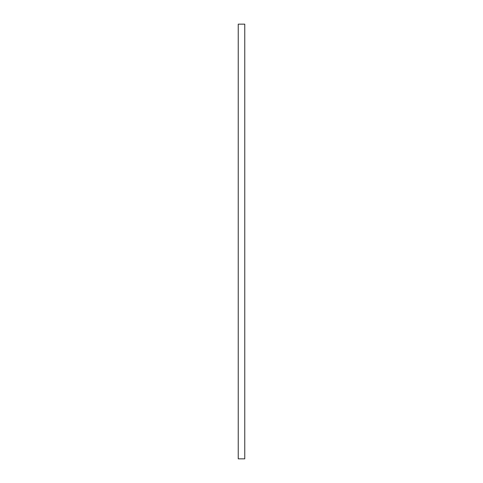<?xml version="1.0" encoding="UTF-8"?>
<svg xmlns="http://www.w3.org/2000/svg" width="483" height="483" viewBox="0 0 483 483"><rect width="100%" height="100%" fill="white"/><g stroke="black" fill="none" stroke-linecap="round" stroke-linejoin="round"><path stroke-width="0.72" d="M244.76 458.85L238.24 458.85L238.24 24.15L244.76 24.15L244.76 458.85"/></g></svg>
